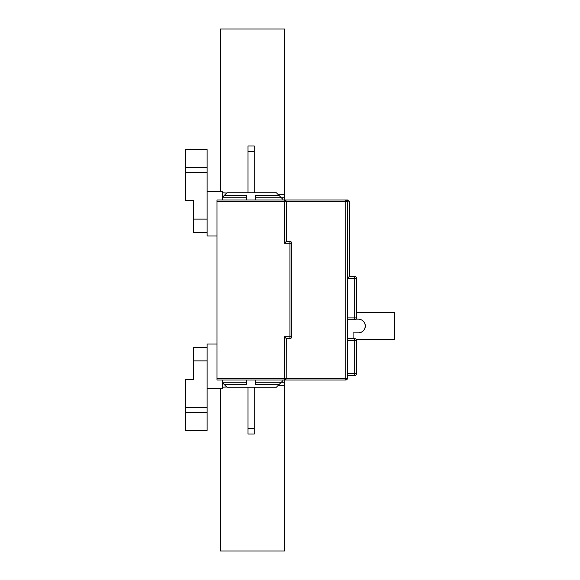 <?xml version="1.0" encoding="UTF-8"?>
<svg xmlns="http://www.w3.org/2000/svg" width="580" height="580" viewBox="0 0 580 580"><rect width="100%" height="100%" fill="white"/><g stroke="black" fill="none" stroke-linecap="round" stroke-linejoin="round"><path stroke-width="0.87" d="M207.111 172.804L185.513 172.804L185.513 149.596L207.111 149.596L207.111 191.538L222.408 191.538L222.408 199.999L217.007 199.999L217.007 380.001L222.408 380.001L222.408 388.462L207.111 388.462L207.111 407.196L185.513 407.196L185.513 379.436L193.611 379.436L193.611 347.601L207.111 347.601M222.408 199.999L345.709 199.999A1.798 1.798 0 0 1 347.507 201.796L347.507 378.203A1.798 1.798 0 0 1 345.709 380.001L222.408 380.001M345.709 199.999A1.798 1.798 0 0 1 347.507 201.796L345.709 201.796L345.709 199.999L347.507 199.999L349.312 201.796L349.312 276.5L347.507 278.298L349.312 276.5L354.714 276.5A1.798 1.798 0 0 1 356.512 278.298L356.512 317.898A1.798 1.798 0 0 1 354.714 319.703L347.507 319.703M220.414 191.538L220.414 29L284.512 29L284.512 199.999A1.798 1.798 0 0 1 286.31 201.796L286.31 241.403L284.512 243.201L284.512 201.796L217.007 201.796M285.113 379.893L284.512 380.001L284.512 336.799L286.31 338.597L284.512 336.799L289.913 336.799L289.913 243.201L284.512 243.201L286.31 241.403L289.913 241.403A1.798 1.798 0 0 1 291.711 243.201L291.711 336.799A1.798 1.798 0 0 1 289.913 338.597L286.31 338.597L286.23 378.733M347.507 338.597L354.714 338.597A1.798 1.798 0 0 1 356.512 340.402L356.512 373.701A1.798 1.798 0 0 1 354.714 375.499L347.507 375.499M347.891 200.042L348.254 200.158M348.565 200.346L349.312 201.796M217.007 378.203L286.31 378.203A1.798 1.798 0 0 1 284.512 380.001L284.512 551L220.414 551L220.414 388.462M255.352 382.249L281.358 382.249L282.888 380.719L282.888 380.001L284.512 380.001A1.798 1.798 0 0 0 286.31 378.203L345.709 378.203L345.709 201.796L286.31 201.796L286.244 201.311M282.888 199.999L282.888 199.281L281.358 197.751L255.352 197.751M255.352 199.999L255.352 195.504L279.111 195.504L281.358 197.751L284.512 197.751M279.111 195.504L276.413 192.799L226.911 192.799L222.408 197.301M224.213 195.504L246.348 195.504L246.348 199.999M222.408 197.751L246.348 197.751M222.408 382.699L224.213 384.497L246.348 384.497L246.348 380.001M284.512 382.249L281.358 382.249L276.413 387.201L226.911 387.201L224.213 384.497M246.348 382.249L222.408 382.249M279.111 384.497L255.352 384.497L255.352 380.001M247.972 428.598L254.272 428.598L254.272 434L247.972 434L247.972 387.201M254.272 428.598L254.272 387.201M254.272 192.799L254.272 146L247.972 146L247.972 192.799M356.221 339.416L394.487 339.416L356.272 339.503M353.089 338.597L353.089 332.84L358.491 332.84C362.616 332.442 364.892 330.158 365.327 326.004C364.936 321.878 362.652 319.602 358.491 319.16L355.997 319.16M356.512 312.497L394.487 312.497L356.512 312.584M394.487 312.584L394.487 339.416M359.723 332.731A6.837 6.837 0 0 0 362.275 331.702M364.175 329.802A6.837 6.837 0 0 0 365.204 327.301M365.219 324.771A6.837 6.837 0 0 0 364.146 322.154M362.13 320.211A6.837 6.837 0 0 0 361.768 319.993M361.217 319.725A6.837 6.837 0 0 0 359.781 319.283M278.212 194.597L284.512 194.597M222.408 192.799L226.729 192.981M207.111 232.399L193.611 232.399L193.611 200.564L185.513 200.564L185.513 172.804M217.007 199.999L217.007 236.002L207.111 236.002L207.111 191.538M207.111 407.196L207.111 430.403L185.513 430.403L185.513 407.196M207.111 388.462L207.111 343.998L217.007 343.998L217.007 380.001M284.512 385.403L278.212 385.403M226.729 387.02L222.408 387.201M286.31 201.796L284.512 201.796L284.512 199.999M347.507 317.898L354.714 317.898L354.714 278.298L347.507 278.298M354.714 319.703L354.714 317.898L356.512 317.898M356.512 278.298L354.714 278.298L354.714 276.5A1.798 1.798 0 0 1 356.512 278.298M354.714 338.597A1.798 1.798 0 0 1 356.512 340.402L354.714 340.402L354.714 338.597M354.714 375.499L354.714 340.402L347.507 340.402M347.507 373.701L356.512 373.701M347.507 201.796L347.507 199.999M345.709 380.001L345.709 378.203L347.507 378.203M289.913 338.597L289.913 336.799L291.711 336.799A1.798 1.798 0 0 1 289.913 338.597M291.711 243.201L289.913 243.201L289.913 241.403M254.272 151.402L247.972 151.402M185.513 167.598L207.111 167.598M207.111 219.131L193.611 219.131M207.111 412.402L185.513 412.402M193.611 360.869L207.111 360.869"/></g></svg>
